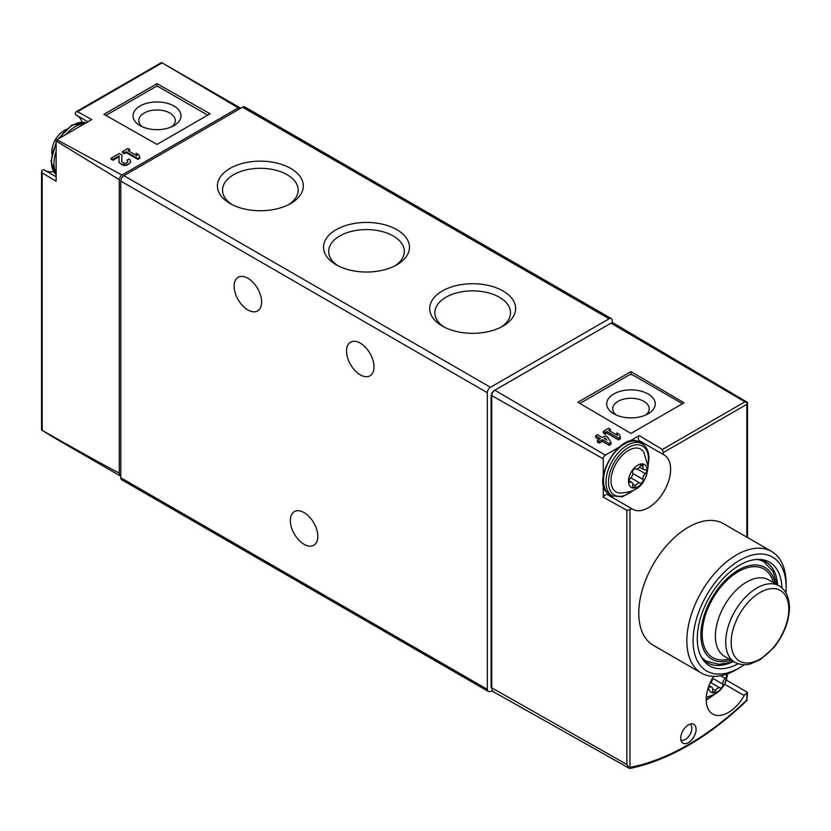 <?xml version="1.0" encoding="UTF-8"?>
<svg xmlns="http://www.w3.org/2000/svg" width="831" height="831" viewBox="0 0 831 831"><rect width="100%" height="100%" fill="white"/><g stroke="black" fill="none" stroke-linecap="round" stroke-linejoin="round"><path stroke-width="1.25" d="M127.818 161.816L126.998 160.123L128.919 159.012A5.827 3.366 180 0 1 130.623 161.391A5.827 3.366 180 0 1 124.795 164.756A5.827 3.366 180 0 1 118.968 161.391A5.827 3.366 180 0 1 118.968 161.307L119.207 155.74L112.985 159.334L111.063 158.222L119.3 153.465L121.96 154.992L121.69 161.349A3.106 1.797 180 0 1 121.69 161.349A3.106 1.797 180 0 0 124.795 163.188A3.106 1.797 180 0 0 127.901 161.391A3.106 1.797 180 0 0 126.998 160.123M118.968 161.474L118.968 162.274C122.853 166.543 126.738 166.522 130.623 162.211L130.581 161.806M119.165 156.685L112.985 160.258L111.063 159.168L111.063 158.222M121.96 154.992L121.71 161.63M103.937 114.314L157.017 144.428L210.098 113.785L157.017 83.671L103.937 114.314M75.953 114.917A3.532 2.036 120 0 0 76.037 114.958L87.889 121.804L75.953 114.917A3.532 2.036 120 0 1 75.237 113.026L76.099 111.77L77.532 111.686L91.732 119.581L56.851 139.722L121.949 175.04L238.289 107.864L161.567 62.522L76.223 111.707M139.868 157.454L139.868 158.264L137.946 159.365L126.135 152.665L124.349 153.693L122.427 152.603L122.427 151.657L127.922 148.489L129.844 149.601L128.057 150.629L137.125 155.864L136.159 153.247L138.912 154.836L139.868 157.454L137.946 158.565L126.135 151.741L124.349 152.769L122.427 151.657M129.844 149.601L128.857 151.097M136.731 155.636L136.159 153.247M612.229 322.74L612.229 320.6A4.415 2.545 120 0 0 611.315 318.574A4.415 2.545 120 0 0 609.113 318.792L490.467 387.288A4.415 2.545 120 0 0 487.34 392.699L487.34 689.366A4.415 2.545 120 0 0 488.254 691.392A4.415 2.545 120 0 0 489.459 691.558A264.923 152.956 120 0 0 492.586 690.945M44.199 169.919L56.134 176.806L44.272 169.971A3.532 2.036 120 0 0 44.199 169.919A3.532 2.036 120 0 0 42.204 170.241L41.55 171.601L42.184 172.9L56.134 181.241L56.134 140.969A4.415 2.545 120 0 1 56.851 139.722M45.715 170.791A31.796 18.355 120 0 0 53.558 171.633M82.113 122.157A31.796 18.355 120 0 0 77.47 115.789M240.585 108.31A4.415 2.545 120 0 0 240.086 107.853L162.544 63.104M53.6 437.428L42.184 430.375C84.689 454.505 110.388 468.715 119.269 472.995A8.829 5.1 120 0 0 120.796 476.215L53.6 437.428M240.086 107.853A4.415 2.545 120 0 0 238.289 107.864M121.949 175.04A4.415 2.545 120 0 0 119.269 179.683L56.134 140.969M119.269 472.995L119.269 179.683M157.017 83.671L157.017 86.538M106.306 115.654A2.649 1.527 180 0 1 107.064 114.74L155.148 86.985A2.649 1.527 180 0 1 158.887 86.985L206.971 114.74A2.649 1.527 180 0 1 207.553 115.249M140.055 125.616A23.995 13.857 0 0 0 173.98 125.616A23.995 13.857 0 0 0 173.98 106.025A23.995 13.857 0 0 0 140.055 106.025A23.995 13.857 0 0 0 140.055 125.616L140.055 125.616M171.674 126.79A18.251 10.543 0 0 0 175.268 120.516A18.251 10.543 0 0 0 157.017 109.972A18.251 10.543 0 0 0 138.767 120.516A18.251 10.543 0 0 0 142.361 126.79M611.315 318.574L244.771 106.95A4.415 2.545 120 0 0 242.569 107.168L123.923 175.673A4.415 2.545 120 0 0 120.796 181.075L120.796 477.742A4.415 2.545 120 0 0 121.71 479.767L488.254 691.392M336.14 264.767A42.952 24.795 0 0 0 396.886 264.767A42.952 24.795 0 0 0 396.886 229.699A42.952 24.795 0 0 0 336.14 229.699A42.952 24.795 0 0 0 336.14 264.767L336.14 264.767M229.99 203.481A42.952 24.795 0 0 0 290.736 203.481A42.952 24.795 0 0 0 290.736 168.413A42.952 24.795 0 0 0 229.99 168.413A42.952 24.795 0 0 0 229.99 203.481L229.99 203.481M442.3 326.053A42.952 24.795 0 0 0 503.046 326.053A42.952 24.795 0 0 0 503.046 290.985A42.952 24.795 0 0 0 442.3 290.985A42.952 24.795 0 0 0 442.3 326.053L442.3 326.053M304.073 544.305A19.425 11.219 -120 0 0 313.786 545.261A19.425 11.219 -120 0 0 313.786 522.824A19.425 11.219 -120 0 0 294.361 511.616A19.425 11.219 -120 0 0 291.38 527.176A19.425 11.219 -120 0 0 304.073 544.305M247.877 309.963A19.425 11.219 -120 0 0 257.589 310.929A19.425 11.219 -120 0 0 257.589 288.492A19.425 11.219 -120 0 0 238.154 277.274A19.425 11.219 -120 0 0 235.183 292.844A19.425 11.219 -120 0 0 247.877 309.963M360.27 374.854A19.425 11.219 -120 0 0 369.982 375.82A19.425 11.219 -120 0 0 369.982 353.383A19.425 11.219 -120 0 0 350.557 342.164A19.425 11.219 -120 0 0 347.576 357.735A19.425 11.219 -120 0 0 360.27 374.854M501.114 327.102A37.821 21.835 0 0 0 510.494 312.705A37.821 21.835 0 0 0 472.673 290.871A37.821 21.835 0 0 0 434.842 312.705A37.821 21.835 0 0 0 444.221 327.102M288.804 204.53A37.821 21.835 0 0 0 298.184 190.133A37.821 21.835 0 0 0 260.363 168.298A37.821 21.835 0 0 0 222.542 190.133A37.821 21.835 0 0 0 231.922 204.53M394.954 265.816A37.821 21.835 0 0 0 404.333 251.419A37.821 21.835 0 0 0 366.513 229.585A37.821 21.835 0 0 0 328.692 251.419A37.821 21.835 0 0 0 338.072 265.816M126.135 152.665L126.135 151.741M124.349 153.693L124.349 152.769M137.946 159.365L137.946 158.565M112.985 160.258L112.985 159.334M630.968 433.439L684.038 402.796L630.968 371.623L577.888 402.266L630.968 433.439M746.861 402.952L747.485 402.412L613.185 322.947A4.373 2.524 120 0 0 610.982 323.155L494.84 390.206L605.363 455.128L623.188 444.834M626.252 443.068L639.153 435.621L662.411 449.488L744.94 401.84L747.485 402.412L746.851 404.323L746.851 537.169M620.352 437.044L620.352 438.841L618.472 439.931L606.921 433.148L605.176 434.156L603.306 433.044L603.306 431.382L608.676 428.287L610.546 429.367L608.801 430.375L617.662 435.496L616.727 432.93L619.407 434.488L620.352 437.044L618.472 438.124L606.921 431.466L605.176 432.473L603.306 431.382M610.546 429.367L610.266 431.216M616.851 435.018L616.727 432.93M610.982 442.445L610.982 444.253L609.102 445.333L602.392 441.396L599.307 443.172L597.427 442.071L597.427 440.357L600.512 438.571L595.682 435.787L597.562 434.696L602.392 437.49L605.477 435.704L607.357 436.794L610.982 442.445L609.102 443.536L602.392 439.661L599.307 441.438L597.427 440.357M599.037 439.422L595.682 437.449L595.682 435.787M696.108 729.306A10.876 6.284 -60 0 1 690.405 741.179A10.876 6.284 -60 0 1 681.752 742.052A10.876 6.284 -60 0 1 682.968 730.615A10.876 6.284 -60 0 1 692.265 723.843A10.876 6.284 -60 0 1 696.108 729.306M744.368 664.748A65.794 37.987 -60 0 1 739.611 667.771L736.495 669.578A70.209 40.532 -60 0 1 701.395 673.058L653.311 645.292A70.209 40.532 -60 0 1 653.311 564.228A70.209 40.532 -60 0 1 723.51 523.696L771.594 551.452A70.209 40.532 -60 0 1 786.136 583.591L786.136 587.195A65.794 37.987 -60 0 1 785.887 592.825M713.6 676.341A31.349 18.095 120 0 0 712.697 714.037A31.349 18.095 120 0 0 744.244 695.589A4.415 2.545 120 0 1 746.851 693.023L746.851 699.92A261.027 150.702 -60 0 1 629.971 767.397L629.264 768.166L630.147 768.062L629.264 768.166L626.865 764.489L626.865 510.327L629.971 509.58A4.415 2.545 120 0 1 632.547 509.123A4.415 2.545 120 0 1 632.578 509.143A31.349 18.095 120 0 0 632.775 509.258A31.349 18.095 120 0 0 664.083 491.225A31.349 18.095 120 0 0 664.198 455.004A4.415 2.545 120 0 1 663.315 452.552L662.411 449.488M747.495 692.535L746.851 699.92M626.865 510.327L603.233 497.125L603.233 483.642M603.233 475.966L603.233 458.826A3.012 1.735 120 0 1 605.363 455.128M626.865 764.489L491.744 687.819L491.744 395.566L603.233 458.826M726.523 680.194L746.861 691.974M494.84 390.206A4.373 2.524 120 0 0 491.744 395.566M701.395 673.058A70.209 40.532 -60 0 1 701.395 591.984A70.209 40.532 -60 0 1 771.594 551.452M491.744 687.819A8.809 5.09 120 0 0 493.593 691.87L629.503 768.415M747.329 700.003L746.654 700.782C707.846 737.71 668.903 760.282 629.794 768.478M736.495 669.578L739.611 667.771A65.794 37.987 -60 0 1 693.096 640.919A65.794 37.987 -60 0 1 739.611 560.343A65.794 37.987 -60 0 1 786.136 587.195M738.157 663.772A59.894 34.58 -60 0 1 702.974 659.731A59.894 34.58 -60 0 1 709.674 596.772A59.894 34.58 -60 0 1 760.843 559.492A59.894 34.58 -60 0 1 781.94 587.933M733.441 661.476A58.284 33.645 -60 0 1 707.347 662.733A58.284 33.645 -60 0 1 701.946 658.142M758.963 559.388A58.284 33.645 -60 0 1 765.631 561.777A58.284 33.645 -60 0 1 777.587 585.003M729.182 659.014A51.127 29.521 -60 0 1 702.34 630.563A51.127 29.521 -60 0 1 735.269 573.525A51.127 29.521 -60 0 1 773.339 582.541M605.768 326.157A4.415 2.545 120 0 0 605.363 326.365L494.216 390.539A4.415 2.545 120 0 0 491.09 395.94L491.09 686.261A4.415 2.545 120 0 0 491.744 688.089M632.516 509.112L607.596 494.715A4.415 2.545 120 0 0 607.565 494.705A4.415 2.545 120 0 0 603.233 497.125M608.012 494.954A31.349 18.095 120 0 0 613.049 496.294M643.038 444.367A31.349 18.095 120 0 0 639.216 440.586L664.198 455.004M639.153 435.621A4.415 2.545 120 0 0 639.216 440.586M690.187 724.081A9.276 5.35 -60 0 1 691.849 728.164A9.276 5.35 -60 0 1 687.975 737.305A9.276 5.35 -60 0 1 680.921 740.12M606.921 433.148L606.921 431.466M605.176 434.156L605.176 432.473M618.472 439.931L618.472 438.124M602.392 441.396L602.392 439.661M599.307 443.172L599.307 441.438M609.102 445.333L609.102 443.536M606.9 440.087L604.272 438.571L605.477 437.875L606.9 440.087M605.477 439.267L605.477 437.875M630.968 371.623L630.968 374.584M580.256 403.658A2.649 1.527 180 0 1 581.004 402.796L629.088 375.03A2.649 1.527 180 0 1 632.838 375.03L680.921 402.796A2.649 1.527 180 0 1 681.69 403.876A2.649 1.527 180 0 1 681.638 404.188M631.498 433.138A2.649 1.527 180 0 1 630.438 433.138M648.138 393.967A24.286 14.023 180 0 1 648.138 413.786A24.286 14.023 180 0 1 613.787 413.786A24.286 14.023 180 0 1 613.787 393.967A24.286 14.023 180 0 1 648.138 393.967M616.228 415.022A18.251 10.543 180 0 1 612.707 408.8A18.251 10.543 180 0 1 623.977 399.067A18.251 10.543 180 0 1 643.869 401.352A18.251 10.543 180 0 1 649.219 408.8A18.251 10.543 180 0 1 645.697 415.022M727.042 673.983A13.244 7.645 -60 0 1 727.125 675.343A13.244 7.645 -60 0 1 718.223 691.288A13.244 7.645 -60 0 1 708.438 687.206M720.581 675.738L725.224 678.418A2.493 1.433 120 0 0 726.502 676.257A2.493 1.433 120 0 0 726.045 674.533A2.493 1.433 120 0 0 725.743 674.429M725.224 678.418A4.415 2.545 120 0 0 722.97 684.225A2.493 1.433 120 0 1 722.181 686.998A2.493 1.433 120 0 1 720.041 687.923A2.493 1.433 120 0 1 720.01 687.902A4.415 2.545 -60 0 0 719.968 687.881A4.415 2.545 -60 0 0 715.512 690.509A2.493 1.433 120 0 1 712.998 691.984A2.493 1.433 120 0 1 712.551 690.239A4.415 2.545 120 0 0 711.752 687.144A4.415 2.545 120 0 0 710.297 687.04A2.493 1.433 120 0 1 709.466 686.977A2.493 1.433 120 0 1 708.957 685.752M712.655 677.909A4.415 2.545 120 0 1 710.297 683.092A2.493 1.433 120 0 0 709.819 683.581M647.204 470.575A13.244 7.645 -60 0 1 633.149 488.046A13.244 7.645 -60 0 1 633.149 469.318A13.244 7.645 -60 0 1 647.204 470.575M643.049 466.492A4.415 2.545 120 0 0 643.838 469.588A4.415 2.545 120 0 0 645.292 469.692A2.493 1.433 120 0 1 646.123 469.754A2.493 1.433 120 0 1 646.57 471.478A2.493 1.433 120 0 1 645.292 473.639A4.415 2.545 120 0 0 643.049 479.445A2.493 1.433 120 0 1 642.249 482.219A2.493 1.433 120 0 1 640.109 483.143A2.493 1.433 120 0 1 640.088 483.133A4.415 2.545 -60 0 0 640.036 483.102A4.415 2.545 -60 0 0 635.58 485.73A2.493 1.433 120 0 1 633.066 487.215A2.493 1.433 120 0 1 632.62 485.47A4.415 2.545 120 0 0 631.83 482.375A4.415 2.545 120 0 0 630.365 482.26A2.493 1.433 120 0 1 629.545 482.198A2.493 1.433 120 0 1 629.088 480.474A2.493 1.433 120 0 1 630.365 478.313A4.415 2.545 120 0 0 632.62 472.507A2.493 1.433 120 0 1 633.419 469.733A2.493 1.433 120 0 1 635.559 468.809A2.493 1.433 120 0 1 635.58 468.829A4.415 2.545 120 0 0 635.622 468.85A4.415 2.545 120 0 0 640.088 466.222A2.493 1.433 120 0 1 642.602 464.747A2.493 1.433 120 0 1 643.049 466.492L640.867 465.235M620.051 493.074A24.67 14.241 -60 0 1 616.124 463.449A24.67 14.241 -60 0 1 643.755 452.033L648.107 466.596C645.49 488.399 633.554 492.129 620.051 493.074M77.532 111.686L162.107 62.855M42.184 430.375L42.184 172.9M609.113 318.792L242.569 107.168M490.467 387.288L123.923 175.673M487.34 392.699L120.796 181.075M487.34 689.366L120.796 477.742M56.134 172.91A30.02 17.337 -60 0 1 56.134 151.439M65.919 134.487A30.02 17.337 -60 0 1 84.513 123.746M56.134 142.361L50.971 161.256L56.134 174.614A30.02 17.337 -60 0 1 56.134 143.992M59.468 138.206A30.02 17.337 -60 0 1 85.967 122.905M610.982 323.155L744.94 401.84M663.315 452.552L746.851 404.323M629.971 767.397L629.971 509.58M702.735 659.045L706.547 661.247A57.401 33.136 -60 0 1 701.052 656.521M757.103 559.429A57.401 33.136 -60 0 1 763.949 561.829L760.136 559.627M730.937 660.032A52.987 30.591 -60 0 1 700.98 632.038A52.987 30.591 -60 0 1 735.871 571.614A52.987 30.591 -60 0 1 775.084 583.549M724.539 656.334A44.157 25.491 -60 0 1 724.539 605.352A44.157 25.491 -60 0 1 768.696 579.861L779.011 585.813A44.157 25.491 -60 0 0 734.853 611.315A44.157 25.491 -60 0 0 734.853 662.297L724.539 656.334M788.796 609.175A40.761 23.528 -60 0 1 759.97 659.087A40.761 23.528 -60 0 1 731.155 642.446A40.761 23.528 -60 0 1 759.97 592.534A40.761 23.528 -60 0 1 788.796 609.175M491.744 686.635L491.09 686.261M491.744 396.325L491.09 395.94M724.684 684.287L744.244 695.589M712.614 695.464A28.254 16.319 -60 0 1 706.205 699.546M712.666 678.273L722.97 684.225M719.968 687.881L710.806 682.594L719.926 687.86M712.655 688.857L715.512 690.509M709.009 686.292L710.297 687.04M632.682 490.685A28.254 16.319 -60 0 1 608.687 485.252A28.254 16.319 -60 0 1 627.052 448.376A28.254 16.319 -60 0 1 648.45 459.034A28.254 16.319 -60 0 1 647.993 464.165M634.105 489.978L622.471 496.834L612.208 495.858A30.02 17.337 -60 0 1 612.208 461.184A30.02 17.337 -60 0 1 642.228 443.847L639.735 442.404A30.02 17.337 -60 0 0 609.705 459.74A30.02 17.337 -60 0 0 609.705 494.414C588.421 484.598 620.591 428.879 639.735 442.404M637.148 468.944L645.292 473.639M632.744 473.493L643.049 479.445M640.036 483.102L630.885 477.815L639.995 483.081M632.734 484.089L635.58 485.73M629.077 481.523L630.365 482.26M41.56 430.323L41.56 171.757M58.056 139.026L71.84 125.107L85.988 122.895M65.909 129.511A26.488 26.488 0 0 0 51.813 153.922M130.623 162.211L130.623 161.391M118.968 162.274L118.968 161.391M747.495 537.543L747.495 402.422M776.85 584.567L773.027 571.427L763.949 561.829M706.547 661.247L719.168 664.312L727.696 662.899L732.693 661.05M734.853 662.297C743.111 666.317 749.157 664.229 749.998 664.062L760.126 659.741L773.588 647.837C783.737 635.206 789.024 621.879 789.45 607.835C789.242 597.188 785.762 589.844 779.011 585.813M607.565 494.705L632.547 509.123M706.288 697.469L715.564 693.875L719.719 690.665L724.507 684.599L727.935 673.661M706.215 700.19L714.026 694.758M709.02 685.575L711.752 687.144M648.097 465.744L648.969 458.317C648.855 451.326 646.611 446.507 642.228 443.847M612.208 495.858L609.705 494.414M639.517 467.095L643.838 469.588M629.046 480.765L631.83 482.375"/></g></svg>
